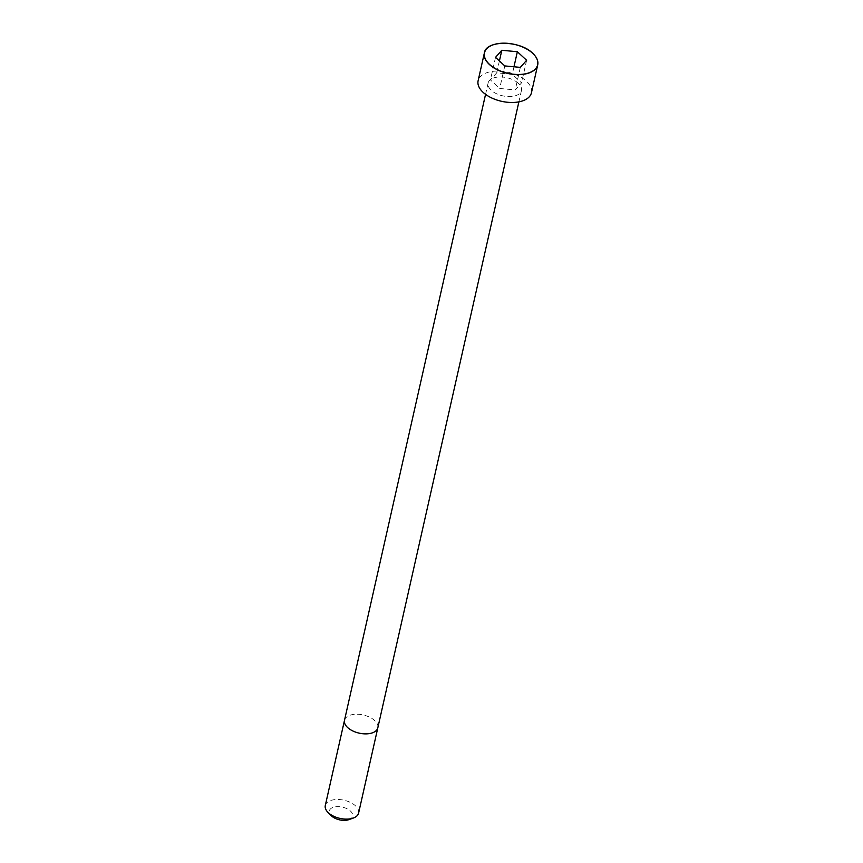 <?xml version="1.0" encoding="UTF-8"?>
<svg xmlns="http://www.w3.org/2000/svg" width="863" height="863" viewBox="0 0 863 863"><rect width="100%" height="100%" fill="white"/><g stroke="black" fill="none" stroke-linecap="round" stroke-linejoin="round"><path stroke-width="0.65" stroke-dasharray="4.32 3.24" d="M518.307 83.29A17.077 9.299 12.7 0 0 500.529 76.958A17.077 9.299 12.7 0 0 488.113 83.021A17.077 9.299 12.7 0 0 502.73 95.847A17.077 9.299 12.7 0 0 521.435 90.529A17.077 9.299 12.7 0 0 518.307 83.29M531.435 92.783A27.336 14.887 12.7 0 0 526.419 81.187A27.336 14.887 12.7 0 0 497.983 71.068A27.336 14.887 12.7 0 0 478.113 80.766M358.609 813.065A17.077 9.299 12.7 0 0 355.48 805.815A17.077 9.299 12.7 0 0 337.703 799.483A17.077 9.299 12.7 0 0 325.286 805.546M348.943 819.623A11.953 6.516 12.7 0 0 350.475 811.058A11.953 6.516 12.7 0 0 334.272 807.013A11.953 6.516 12.7 0 0 331.198 815.621M520.335 67.379L515.254 89.935L521.543 82.848L512.277 74.294L496.732 72.826L490.443 79.925L499.699 88.479L515.254 89.935M526.624 60.291L521.543 82.848M513.97 66.785L512.277 74.294M499.407 60.949L496.732 72.826M495.524 57.368L490.443 79.925M504.79 65.922L499.699 88.479M377.821 727.811A17.077 9.299 12.7 0 0 374.693 720.562A17.077 9.299 12.7 0 0 356.915 714.23A17.077 9.299 12.7 0 0 344.499 720.303M533.431 54.013A27.336 14.887 12.7 0 0 532.708 53.323A27.336 14.887 12.7 0 0 492.946 44.887M488.113 83.021L485.556 94.358M521.435 90.529L518.879 101.866"/><path stroke-width="1.29" d="M492.946 44.887A27.336 14.887 12.7 0 0 484.391 52.891L478.113 80.766A27.336 14.887 12.7 0 0 501.5 101.295A27.336 14.887 12.7 0 0 531.435 92.783L537.714 64.908A27.336 14.887 12.7 0 0 533.431 54.013M325.286 805.546A17.077 9.299 12.7 0 0 327.951 812.342A17.077 9.299 12.7 0 0 353.291 818.059A17.077 9.299 12.7 0 0 358.609 813.065L377.821 727.811A17.077 9.299 12.7 0 1 359.116 733.129A17.077 9.299 12.7 0 1 344.499 720.303L325.286 805.546M327.951 812.342L331.198 815.621A11.953 6.516 12.7 0 0 348.943 819.623L353.291 818.059M520.335 67.379L526.624 60.291L517.358 51.737L501.813 50.27L495.524 57.368L504.79 65.922L520.335 67.379M517.358 51.737L513.97 66.785M501.813 50.27L499.407 60.949M484.391 52.891A27.336 14.887 12.7 0 0 507.778 73.431A27.336 14.887 12.7 0 0 537.714 64.908C538.501 61.079 536.829 57.195 532.698 53.269C519.839 40.151 485.837 40.022 484.391 52.891M532.644 53.258A27.238 14.833 12.7 0 0 486.559 48.932A27.238 14.833 12.7 0 0 514.014 74.283A27.238 14.833 12.7 0 0 532.644 53.258M485.556 94.358L344.499 720.303M518.879 101.866L377.821 727.811"/></g></svg>
